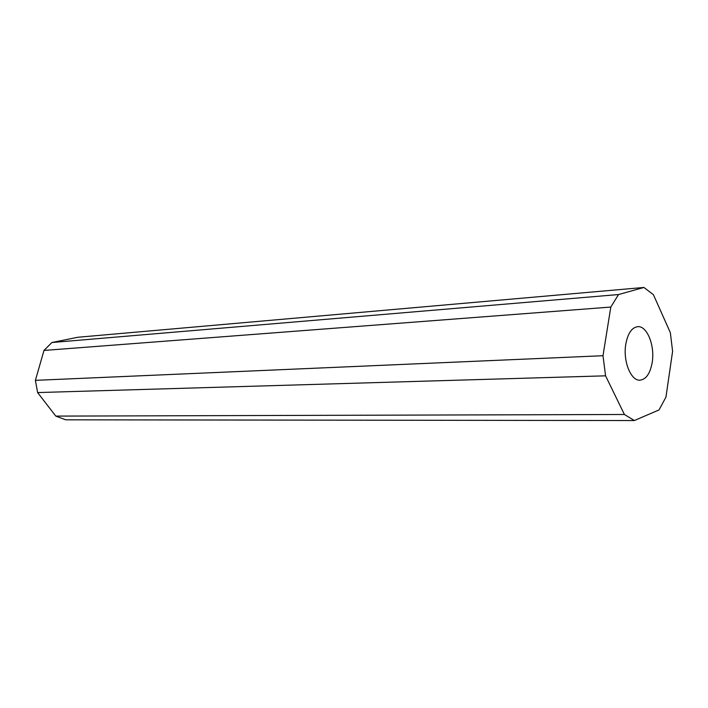 <?xml version="1.0" encoding="UTF-8"?>
<svg xmlns="http://www.w3.org/2000/svg" width="708" height="708" viewBox="0 0 708 708"><rect width="100%" height="100%" fill="white"/><g stroke="black" fill="none" stroke-linecap="round" stroke-linejoin="round"><path stroke-width="1.06" d="M625.792 344.203C622.828 361.045 630.917 381.099 640.023 380.178C646.183 379.346 650.245 373.408 652.21 362.346C655.042 345.61 647.032 325.556 637.678 326.671C631.766 327.565 627.801 333.415 625.792 344.203M602.995 355.717L610.809 307.06L618.518 294.546L643.935 287.457L653.404 294.687L670.334 332.645L672.6 351.283L665.954 397.108L659.042 409.923L634.359 420.543L624.412 414.49L605.57 375.824L602.995 355.717L35.4 380.346L43.985 350.442L610.809 307.06M43.985 350.442L51.923 342.513L618.518 294.546M51.923 342.513L77.889 337.256L643.935 287.457M624.412 414.49L55.79 416.1L65.747 419.817L634.359 420.543M55.79 416.1L37.612 392.568L605.57 375.824M37.612 392.568L35.4 380.346"/></g></svg>
